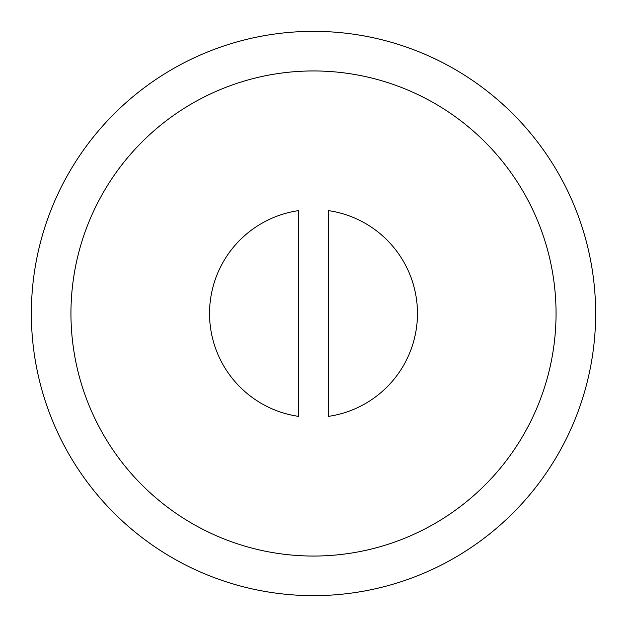 <?xml version="1.0" encoding="UTF-8"?>
<svg xmlns="http://www.w3.org/2000/svg" width="627" height="627" viewBox="0 0 627 627"><rect width="100%" height="100%" fill="white"/><g stroke="black" fill="none" stroke-linecap="round" stroke-linejoin="round"><path stroke-width="0.94" d="M595.65 313.5A282.15 282.15 0 0 0 313.5 31.35A282.15 282.15 0 0 0 31.35 313.5A282.15 282.15 0 0 0 313.5 595.65A282.15 282.15 0 0 0 595.65 313.5M556.047 313.5A242.547 242.547 0 0 1 313.5 556.047A242.547 242.547 0 0 1 70.953 313.5A242.547 242.547 0 0 1 313.5 70.953A242.547 242.547 0 0 1 556.047 313.5M328.352 416.383L328.352 210.617A103.949 103.949 0 0 1 328.352 416.383M209.551 313.5A103.949 103.949 0 0 1 298.648 210.617L298.648 416.383A103.949 103.949 0 0 1 209.551 313.5"/></g></svg>
